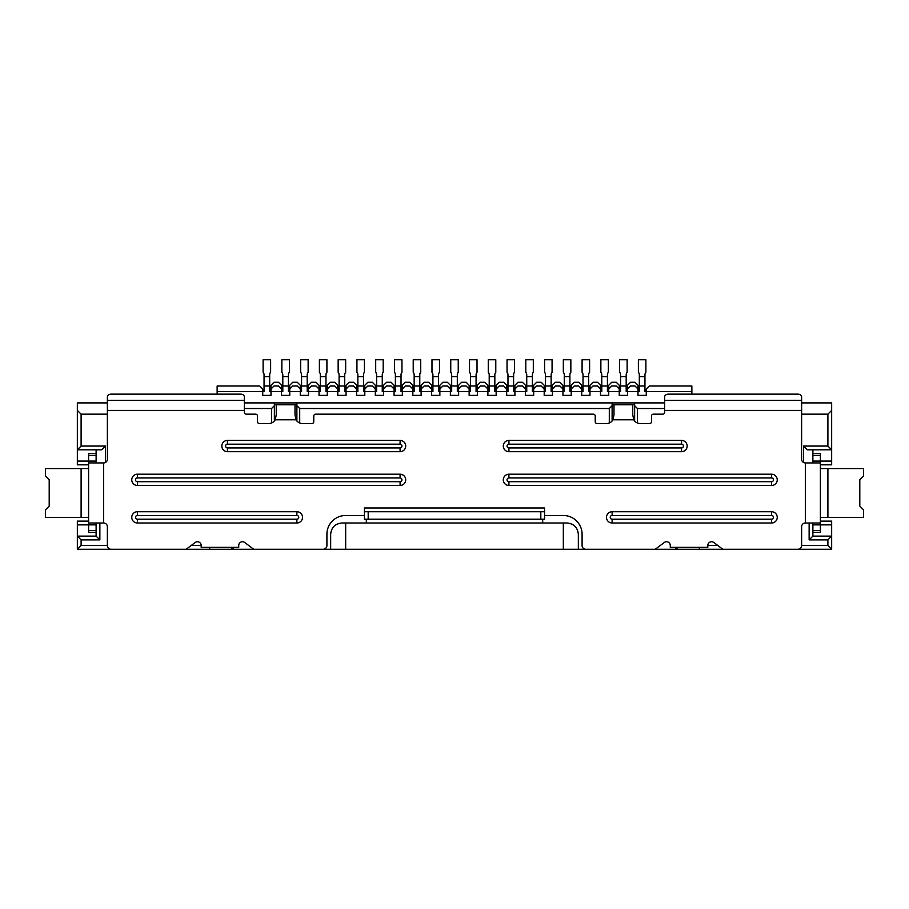 <?xml version="1.0" encoding="UTF-8"?>
<svg xmlns="http://www.w3.org/2000/svg" width="909" height="909" viewBox="0 0 909 909"><rect width="100%" height="100%" fill="white"/><g stroke="black" fill="none" stroke-linecap="round" stroke-linejoin="round"><path stroke-width="1.36" d="M107.376 402.903L77.345 402.903L77.345 410.402L81.106 414.163L107.376 414.163M803.511 462.442L803.511 446.058L827.894 446.058L827.894 414.163L831.655 410.402L831.655 402.903L801.624 402.903M820.395 466.692L820.395 468.578L863.55 468.578L863.55 476.077L859.8 479.827L859.8 506.097L863.55 509.858L863.55 517.357L820.395 517.357L820.395 519.232M88.605 464.817L77.345 464.817L77.345 461.068L88.605 461.068L88.605 462.942L103.615 462.942A3.75 3.75 0 0 0 107.376 459.193L107.376 396.938A3.75 2.795 0 0 1 111.125 394.142L240.59 394.142A3.75 2.795 0 0 1 244.351 396.938L244.351 412.277A1.875 1.875 0 0 0 246.225 414.163L255.599 414.163A1.875 1.875 0 0 1 257.486 416.038L257.486 421.662A1.875 1.875 0 0 0 259.36 423.537L268.734 423.537A7.511 7.511 0 0 0 275.234 419.788L276.245 414.879L276.245 404.778L295.005 404.778L295.005 414.879L296.016 419.788L275.234 419.788M801.624 400.403L801.624 396.938A3.75 2.795 -0 0 0 797.875 394.142L668.41 394.142A3.75 2.795 -0 0 0 664.649 396.938L664.649 400.403L801.624 400.403L801.624 459.193A3.75 3.75 0 0 0 805.385 462.942L820.395 462.942L820.395 522.993L805.385 522.993A3.75 3.75 0 0 0 801.624 526.743L801.624 545.502L827.894 545.502L831.655 549.252L675.001 549.252L678.273 547.377M368.19 511.733L368.19 519.232L364.429 519.232L364.429 511.733L544.571 511.733L544.571 519.232L540.81 519.232L540.81 511.733M81.106 517.357L45.45 517.357L45.45 509.858L49.2 506.097L49.2 479.827L45.45 476.077L45.45 468.578L81.106 468.578L81.106 517.357L88.605 517.357L88.605 519.232M88.605 466.692L88.605 468.578L81.106 468.578M612.121 404.778L613.995 404.778L613.995 414.879L612.984 419.788L633.766 419.788A7.511 7.511 0 0 0 640.266 423.537L649.64 423.537A1.875 1.875 0 0 0 651.514 421.662L651.514 416.038A1.875 1.875 0 0 1 653.401 414.163L662.775 414.163A1.875 1.875 0 0 0 664.649 412.277L664.649 400.403M364.429 511.733L364.429 507.972M368.19 519.232L540.81 519.232M544.571 507.972L544.571 511.733M296.879 511.733L137.395 511.733A5.624 5.624 0 0 0 131.76 517.357A5.624 5.624 0 0 0 137.395 522.993L296.879 522.993A5.624 5.624 0 0 0 302.515 517.357A5.624 5.624 0 0 0 296.879 511.733L296.879 515.483L137.395 515.483A1.875 1.875 0 0 0 135.521 517.357A1.875 1.875 0 0 0 137.395 519.232L296.879 519.232A1.875 1.875 0 0 0 298.766 517.357A1.875 1.875 0 0 0 296.879 515.483M400.085 474.203L137.395 474.203A5.624 5.624 0 0 0 131.76 479.827A5.624 5.624 0 0 0 137.395 485.463L400.085 485.463A5.624 5.624 0 0 0 405.709 479.827A5.624 5.624 0 0 0 400.085 474.203L400.085 477.952L137.395 477.952A1.875 1.875 0 0 0 135.521 479.827A1.875 1.875 0 0 0 137.395 481.702L400.085 481.702A1.875 1.875 0 0 0 401.96 479.827A1.875 1.875 0 0 0 400.085 477.952M400.085 440.422L227.455 440.422A5.624 5.624 0 0 0 221.83 446.058A5.624 5.624 0 0 0 227.455 451.682L400.085 451.682A5.624 5.624 0 0 0 405.709 446.058A5.624 5.624 0 0 0 400.085 440.422L400.085 444.183L227.455 444.183A1.875 1.875 0 0 0 225.58 446.058A1.875 1.875 0 0 0 227.455 447.932L400.085 447.932A1.875 1.875 0 0 0 401.96 446.058A1.875 1.875 0 0 0 400.085 444.183M612.121 522.993L771.605 522.993A5.624 5.624 0 0 0 777.24 517.357A5.624 5.624 0 0 0 771.605 511.733L612.121 511.733A5.624 5.624 0 0 0 606.485 517.357A5.624 5.624 0 0 0 612.121 522.993L612.121 519.232L771.605 519.232A1.875 1.875 0 0 0 773.479 517.357A1.875 1.875 0 0 0 771.605 515.483L612.121 515.483A1.875 1.875 0 0 0 610.234 517.357A1.875 1.875 0 0 0 612.121 519.232M771.605 474.203L508.915 474.203A5.624 5.624 0 0 0 503.291 479.827A5.624 5.624 0 0 0 508.915 485.463L771.605 485.463A5.624 5.624 0 0 0 777.24 479.827A5.624 5.624 0 0 0 771.605 474.203L771.605 477.952L508.915 477.952A1.875 1.875 0 0 0 507.04 479.827A1.875 1.875 0 0 0 508.915 481.702L771.605 481.702A1.875 1.875 0 0 0 773.479 479.827A1.875 1.875 0 0 0 771.605 477.952M681.545 440.422L508.915 440.422A5.624 5.624 0 0 0 503.291 446.058A5.624 5.624 0 0 0 508.915 451.682L681.545 451.682A5.624 5.624 0 0 0 687.17 446.058A5.624 5.624 0 0 0 681.545 440.422L681.545 444.183L508.915 444.183A1.875 1.875 0 0 0 507.04 446.058A1.875 1.875 0 0 0 508.915 447.932L681.545 447.932A1.875 1.875 0 0 0 683.42 446.058A1.875 1.875 0 0 0 681.545 444.183M269.678 391.643L269.678 374.758A3.75 3.75 0 0 1 270.621 372.27L270.621 359.748L263.11 359.748L263.11 372.27A3.75 3.75 0 0 1 264.053 374.758L264.053 391.643M288.437 391.643L288.437 374.758A3.75 3.75 0 0 1 289.38 372.27L289.38 359.748L281.87 359.748L281.87 372.27A3.75 3.75 0 0 1 282.813 374.758L282.813 391.643M307.208 391.643L307.208 374.758A3.75 3.75 0 0 1 308.14 372.27L308.14 359.748L300.64 359.748L300.64 372.27A3.75 3.75 0 0 1 301.572 374.758L301.572 391.643M325.967 391.643L325.967 374.758A3.75 3.75 0 0 1 326.91 372.27L326.91 359.748L319.4 359.748L319.4 372.27A3.75 3.75 0 0 1 320.343 374.758L320.343 391.643M344.727 391.643L344.727 374.758A3.75 3.75 0 0 1 345.67 372.27L345.67 359.748L338.159 359.748L338.159 372.27A3.75 3.75 0 0 1 339.102 374.758L339.102 391.643M363.498 391.643L363.498 374.758A3.75 3.75 0 0 1 364.429 372.27L364.429 359.748L356.93 359.748L356.93 372.27A3.75 3.75 0 0 1 357.862 374.758L357.862 391.643M382.257 391.643L382.257 374.758A3.75 3.75 0 0 1 383.2 372.27L383.2 359.748L375.69 359.748L375.69 372.27A3.75 3.75 0 0 1 376.633 374.758L376.633 391.643M401.028 391.643L401.028 374.758A3.75 3.75 0 0 1 401.96 372.27L401.96 359.748L394.461 359.748L394.461 372.27A3.75 3.75 0 0 1 395.392 374.758L395.392 391.643M419.788 391.643L419.788 374.758A3.75 3.75 0 0 1 420.731 372.27L420.731 359.748L413.22 359.748L413.22 372.27A3.75 3.75 0 0 1 414.163 374.758L414.163 391.643M457.318 391.643L457.318 374.758A3.75 3.75 0 0 1 458.25 372.27L458.25 359.748L450.75 359.748L450.75 372.27A3.75 3.75 0 0 1 451.682 374.758L451.682 391.643M438.547 391.643L438.547 374.758A3.75 3.75 0 0 1 439.49 372.27L439.49 359.748L431.98 359.748L431.98 372.27A3.75 3.75 0 0 1 432.923 374.758L432.923 391.643M476.077 391.643L476.077 374.758A3.75 3.75 0 0 1 477.02 372.27L477.02 359.748L469.51 359.748L469.51 372.27A3.75 3.75 0 0 1 470.453 374.758L470.453 391.643M494.837 391.643L494.837 374.758A3.75 3.75 0 0 1 495.78 372.27L495.78 359.748L488.269 359.748L488.269 372.27A3.75 3.75 0 0 1 489.212 374.758L489.212 391.643M513.608 391.643L513.608 374.758A3.75 3.75 0 0 1 514.539 372.27L514.539 359.748L507.04 359.748L507.04 372.27A3.75 3.75 0 0 1 507.972 374.758L507.972 391.643M532.367 391.643L532.367 374.758A3.75 3.75 0 0 1 533.31 372.27L533.31 359.748L525.8 359.748L525.8 372.27A3.75 3.75 0 0 1 526.743 374.758L526.743 391.643M551.138 391.643L551.138 374.758A3.75 3.75 0 0 1 552.07 372.27L552.07 359.748L544.571 359.748L544.571 372.27A3.75 3.75 0 0 1 545.502 374.758L545.502 391.643M569.898 391.643L569.898 374.758A3.75 3.75 0 0 1 570.841 372.27L570.841 359.748L563.33 359.748L563.33 372.27A3.75 3.75 0 0 1 564.273 374.758L564.273 391.643M588.657 391.643L588.657 374.758A3.75 3.75 0 0 1 589.6 372.27L589.6 359.748L582.09 359.748L582.09 372.27A3.75 3.75 0 0 1 583.033 374.758L583.033 391.643M607.428 391.643L607.428 374.758A3.75 3.75 0 0 1 608.36 372.27L608.36 359.748L600.86 359.748L600.86 372.27A3.75 3.75 0 0 1 601.792 374.758L601.792 391.643M626.187 391.643L626.187 374.758A3.75 3.75 0 0 1 627.13 372.27L627.13 359.748L619.62 359.748L619.62 372.27A3.75 3.75 0 0 1 620.563 374.758L620.563 391.643M644.947 391.643L644.947 374.758A3.75 3.75 0 0 1 645.89 372.27L645.89 359.748L638.379 359.748L638.379 372.27A3.75 3.75 0 0 1 639.322 374.758L639.322 391.643M812.885 453.557L820.395 453.557L820.395 464.817L831.655 464.817L831.655 449.807L807.26 449.807L803.511 446.058M820.395 468.578L820.395 517.357M812.885 522.993L812.885 524.868L820.395 524.868L820.395 521.107L831.655 521.107L831.655 524.868L820.395 524.868L820.395 532.367L812.885 532.367L812.885 530.492L820.395 530.492M812.885 532.367L812.885 536.117L831.655 536.117L831.655 524.868M812.885 524.868L812.885 530.492M634.63 404.778L632.755 404.778L632.755 414.879L633.766 419.788M612.121 421.003L612.121 402.903L664.649 402.903M244.351 402.903L296.879 402.903L296.879 421.003M103.615 462.942L103.615 522.993L88.605 522.993L88.605 521.107L77.345 521.107L77.345 524.868L88.605 524.868L88.605 462.942M99.865 522.993L99.865 539.878L81.106 539.878L81.106 545.502L107.376 545.502L107.376 526.743A3.75 3.75 0 0 0 103.615 522.993M107.376 545.502A3.75 3.75 0 0 0 111.125 549.252L186.175 549.252L195.185 542.503A3.75 3.75 0 0 1 201.184 545.502L201.184 547.377L238.715 547.377L238.715 545.502A3.75 3.75 0 0 1 244.726 542.503L253.725 549.252L323.149 549.252A3.75 3.75 0 0 0 326.91 545.502L326.91 534.242A18.759 18.759 0 0 1 345.67 515.483L364.429 515.483M801.624 545.502A3.75 3.75 0 0 1 797.875 549.252L722.825 549.252L713.815 542.503A3.75 3.75 0 0 0 707.816 545.502L707.816 547.377L670.285 547.377L670.285 545.502A3.75 3.75 0 0 0 664.274 542.503L655.275 549.252L585.851 549.252A3.75 3.75 0 0 1 582.09 545.502L582.09 534.242A18.759 18.759 0 0 0 563.33 515.483L544.571 515.483M612.984 419.788A7.511 7.511 0 0 1 606.485 423.537L597.099 423.537A1.875 1.875 0 0 1 595.225 421.662L595.225 416.038A1.875 1.875 0 0 0 593.35 414.163L315.65 414.163A1.875 1.875 0 0 0 313.775 416.038L313.775 421.662A1.875 1.875 0 0 1 311.901 423.537L302.515 423.537A7.511 7.511 0 0 1 296.016 419.788M96.115 461.068L88.605 461.068L88.605 453.557L96.115 453.557M96.115 522.993L96.115 524.868L88.605 524.868L88.605 530.492L96.115 530.492L96.115 524.868M96.115 530.492L96.115 532.367L88.605 532.367L88.605 530.492M230.727 547.377L233.999 549.252L77.345 549.252L77.345 524.868M345.67 522.993L345.67 549.252L330.66 549.252L330.66 534.242C331.376 527.459 335.126 523.709 341.92 522.993L563.33 522.993L563.33 549.252L345.67 549.252M563.33 522.993L567.08 522.993C573.874 523.709 577.624 527.459 578.34 534.242L578.34 549.252L563.33 549.252M812.885 449.807L812.885 462.942M827.894 446.058L831.655 449.807L831.655 410.402M827.894 545.502L827.894 539.878L831.655 536.117L831.655 549.252M627.505 389.018L627.505 385.257L630.505 382.257L635.005 382.257L638.004 385.257L638.004 389.018L635.005 386.007L630.505 386.007L627.505 389.018L627.505 391.643L638.004 391.643L638.004 389.018M608.735 389.018L608.735 385.257L611.746 382.257L616.245 382.257L619.245 385.257L619.245 389.018L616.245 386.007L611.746 386.007L608.735 389.018L608.735 391.643L619.245 391.643L619.245 389.018M589.975 389.018L589.975 385.257L592.975 382.257L597.474 382.257L600.485 385.257L600.485 389.018L597.474 386.007L592.975 386.007L589.975 389.018L589.975 391.643L600.485 391.643L600.485 389.018M571.216 389.018L571.216 385.257L574.215 382.257L578.715 382.257L581.715 385.257L581.715 389.018L578.715 386.007L574.215 386.007L571.216 389.018L571.216 391.643L581.715 391.643L581.715 389.018M552.445 389.018L552.445 385.257L555.444 382.257L559.955 382.257L562.955 385.257L562.955 389.018L559.955 386.007L555.444 386.007L552.445 389.018L552.445 391.643L562.955 391.643L562.955 389.018M533.685 389.018L533.685 385.257L536.685 382.257L541.185 382.257L544.196 385.257L544.196 389.018L541.185 386.007L536.685 386.007L533.685 389.018L533.685 391.643L544.196 391.643L544.196 389.018M514.914 389.018L514.914 385.257L517.925 382.257L522.425 382.257L525.425 385.257L525.425 389.018L522.425 386.007L517.925 386.007L514.914 389.018L514.914 391.643L525.425 391.643L525.425 389.018M496.155 389.018L496.155 385.257L499.155 382.257L503.666 382.257L506.665 385.257L506.665 389.018L503.666 386.007L499.155 386.007L496.155 389.018L496.155 391.643L506.665 391.643L506.665 389.018M477.395 389.018L477.395 385.257L480.395 382.257L484.895 382.257L487.894 385.257L487.894 389.018L484.895 386.007L480.395 386.007L477.395 389.018L477.395 391.643L487.894 391.643L487.894 389.018M458.625 389.018L458.625 385.257L461.636 382.257L466.135 382.257L469.135 385.257L469.135 389.018L466.135 386.007L461.636 386.007L458.625 389.018L458.625 391.643L469.135 391.643L469.135 389.018M439.865 389.018L439.865 385.257L442.865 382.257L447.364 382.257L450.375 385.257L450.375 389.018L447.364 386.007L442.865 386.007L439.865 389.018L439.865 391.643L450.375 391.643L450.375 389.018M421.106 389.018L421.106 385.257L424.105 382.257L428.605 382.257L431.605 385.257L431.605 389.018L428.605 386.007L424.105 386.007L421.106 389.018L421.106 391.643L431.605 391.643L431.605 389.018M402.335 389.018L402.335 385.257L405.334 382.257L409.845 382.257L412.845 385.257L412.845 389.018L409.845 386.007L405.334 386.007L402.335 389.018L402.335 391.643L412.845 391.643L412.845 389.018M383.575 389.018L383.575 385.257L386.575 382.257L391.075 382.257L394.086 385.257L394.086 389.018L391.075 386.007L386.575 386.007L383.575 389.018L383.575 391.643L394.086 391.643L394.086 389.018M364.804 389.018L364.804 385.257L367.815 382.257L372.315 382.257L375.315 385.257L375.315 389.018L372.315 386.007L367.815 386.007L364.804 389.018L364.804 391.643L375.315 391.643L375.315 389.018M346.045 389.018L346.045 385.257L349.045 382.257L353.556 382.257L356.555 385.257L356.555 389.018L353.556 386.007L349.045 386.007L346.045 389.018L346.045 391.643L356.555 391.643L356.555 389.018M327.285 389.018L327.285 385.257L330.285 382.257L334.785 382.257L337.784 385.257L337.784 389.018L334.785 386.007L330.285 386.007L327.285 389.018L327.285 391.643L337.784 391.643L337.784 389.018M308.515 389.018L308.515 385.257L311.526 382.257L316.025 382.257L319.025 385.257L319.025 389.018L316.025 386.007L311.526 386.007L308.515 389.018L308.515 391.643L319.025 391.643L319.025 389.018M289.755 389.018L289.755 385.257L292.755 382.257L297.254 382.257L300.265 385.257L300.265 389.018L297.254 386.007L292.755 386.007L289.755 389.018L289.755 391.643L300.265 391.643L300.265 389.018M270.996 389.018L270.996 385.257L273.995 382.257L278.495 382.257L281.495 385.257L281.495 389.018L278.495 386.007L273.995 386.007L270.996 389.018L270.996 391.643L281.495 391.643L281.495 389.018M366.316 519.232L366.316 522.993M299.697 422.992L299.697 408.527L296.879 405.709M612.121 405.709L609.303 408.527L609.303 422.992M699.714 547.377L699.123 549.252M542.684 519.232L542.684 522.993M299.697 408.527L609.303 408.527M296.879 402.903L612.121 402.903M274.37 404.778L276.245 404.778M295.005 404.778L296.879 404.778M81.106 539.878L77.345 536.117L96.115 536.117L96.115 532.367M209.286 547.377L209.877 549.252M105.489 446.058L101.74 449.807L77.345 449.807L81.106 446.058L105.489 446.058L105.489 462.442M96.115 462.942L96.115 449.807M578.34 549.252L675.001 549.252M233.999 549.252L330.66 549.252M269.678 386.007L264.053 386.007M288.437 386.007L282.813 386.007M307.208 386.007L301.572 386.007M325.967 386.007L320.343 386.007M344.727 386.007L339.102 386.007M363.498 386.007L357.862 386.007M382.257 386.007L376.633 386.007M401.028 386.007L395.392 386.007M419.788 386.007L414.163 386.007M457.318 386.007L451.682 386.007M438.547 386.007L432.923 386.007M476.077 386.007L470.453 386.007M494.837 386.007L489.212 386.007M513.608 386.007L507.972 386.007M532.367 386.007L526.743 386.007M551.138 386.007L545.502 386.007M569.898 386.007L564.273 386.007M588.657 386.007L583.033 386.007M607.428 386.007L601.792 386.007M626.187 386.007L620.563 386.007M644.947 386.007L639.322 386.007M812.885 461.068L831.655 461.068M801.624 414.163L827.894 414.163M827.894 539.878L809.135 539.878L809.135 522.993M809.135 539.878L812.885 536.117M707.816 545.502L717.815 545.502M634.63 421.003L634.63 402.903M637.448 422.992L637.448 408.527L634.63 405.709M691.863 391.643L646.265 391.643L646.265 389.018L649.265 386.007L691.863 386.007L691.863 394.142M646.265 391.643L646.265 395.392L638.004 395.392L638.004 391.643M627.505 391.643L627.505 395.392L619.245 395.392L619.245 391.643M608.735 391.643L608.735 395.392L600.485 395.392L600.485 391.643M589.975 391.643L589.975 395.392L581.715 395.392L581.715 391.643M571.216 391.643L571.216 395.392L562.955 395.392L562.955 391.643M552.445 391.643L552.445 395.392L544.196 395.392L544.196 391.643M533.685 391.643L533.685 395.392L525.425 395.392L525.425 391.643M514.914 391.643L514.914 395.392L506.665 395.392L506.665 391.643M496.155 391.643L496.155 395.392L487.894 395.392L487.894 391.643M477.395 391.643L477.395 395.392L469.135 395.392L469.135 391.643M458.625 391.643L458.625 395.392L450.375 395.392L450.375 391.643M439.865 391.643L439.865 395.392L431.605 395.392L431.605 391.643M421.106 391.643L421.106 395.392L412.845 395.392L412.845 391.643M402.335 391.643L402.335 395.392L394.086 395.392L394.086 391.643M383.575 391.643L383.575 395.392L375.315 395.392L375.315 391.643M364.804 391.643L364.804 395.392L356.555 395.392L356.555 391.643M346.045 391.643L346.045 395.392L337.784 395.392L337.784 391.643M327.285 391.643L327.285 395.392L319.025 395.392L319.025 391.643M308.515 391.643L308.515 395.392L300.265 395.392L300.265 391.643M289.755 391.643L289.755 395.392L281.495 395.392L281.495 391.643M270.996 391.643L270.996 395.392L262.735 395.392L262.735 389.018L259.735 386.007L217.137 386.007L217.137 391.643L262.735 391.643M637.448 408.527L664.649 408.527M271.552 422.992L271.552 408.527L244.351 408.527M217.137 391.643L217.137 394.142M274.37 402.903L274.37 421.003M274.37 405.709L271.552 408.527M81.106 545.502L77.345 549.252M99.865 539.878L96.115 536.117M191.185 545.502L201.184 545.502M81.106 414.163L81.106 446.058M77.345 461.068L77.345 410.402M107.376 400.403L244.351 400.403M827.894 468.578L827.894 517.357M107.376 410.402L244.351 410.402M664.649 410.402L801.624 410.402M364.418 507.972L544.582 507.972M137.395 515.483L137.395 511.733M137.395 519.232L137.395 522.993M296.879 522.993L296.879 519.232M137.395 477.952L137.395 474.203M137.395 481.702L137.395 485.463M400.085 485.463L400.085 481.702M227.455 444.183L227.455 440.422M227.455 447.932L227.455 451.682M400.085 451.682L400.085 447.932M771.605 519.232L771.605 522.993M771.605 515.483L771.605 511.733M612.121 511.733L612.121 515.483M508.915 477.952L508.915 474.203M508.915 481.702L508.915 485.463M771.605 485.463L771.605 481.702M508.915 444.183L508.915 440.422M508.915 447.932L508.915 451.682M681.545 451.682L681.545 447.932M805.385 462.942L805.385 522.993M820.395 455.443L812.885 455.443M96.115 455.443L88.605 455.443M269.678 376.633L264.053 376.633M288.437 376.633L282.813 376.633M307.208 376.633L301.572 376.633M325.967 376.633L320.343 376.633M344.727 376.633L339.102 376.633M363.498 376.633L357.862 376.633M382.257 376.633L376.633 376.633M401.028 376.633L395.392 376.633M419.788 376.633L414.163 376.633M457.318 376.633L451.682 376.633M438.547 376.633L432.923 376.633M476.077 376.633L470.453 376.633M494.837 376.633L489.212 376.633M513.608 376.633L507.972 376.633M532.367 376.633L526.743 376.633M551.138 376.633L545.502 376.633M569.898 376.633L564.273 376.633M588.657 376.633L583.033 376.633M607.428 376.633L601.792 376.633M626.187 376.633L620.563 376.633M644.947 376.633L639.322 376.633M613.995 404.778L632.755 404.778"/></g></svg>
